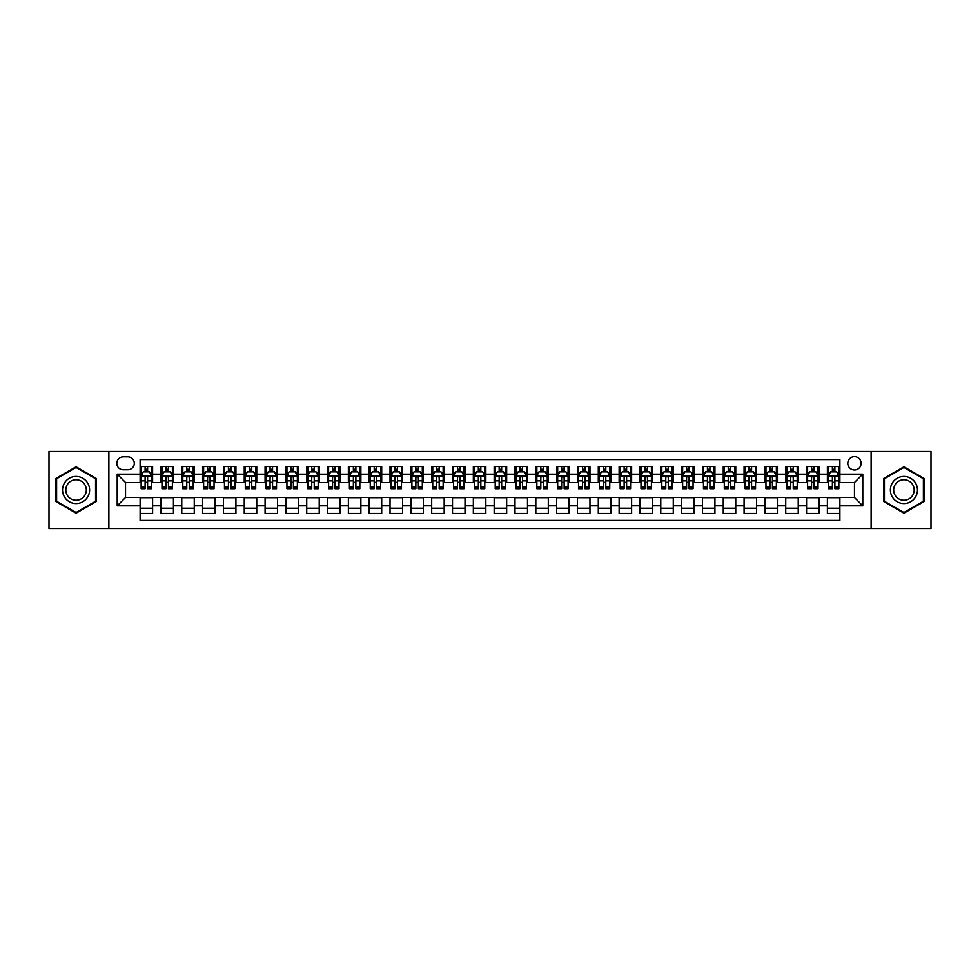 <?xml version="1.0" encoding="UTF-8"?>
<svg xmlns="http://www.w3.org/2000/svg" width="980" height="980" viewBox="0 0 980 980"><rect width="100%" height="100%" fill="white"/><g stroke="black" fill="none" stroke-linecap="round" stroke-linejoin="round"><path stroke-width="1.47" d="M854.462 456.68A6.664 6.664 0 0 0 847.798 463.344A6.664 6.664 0 0 0 854.462 470.008A6.664 6.664 0 0 0 861.126 463.344A6.664 6.664 0 0 0 854.462 456.68M871.122 528.526L931 528.526L931 451.474L871.122 451.474L871.122 528.526L108.878 528.526L108.878 451.474L49 451.474L49 528.526L108.878 528.526M839.885 466.566L827.389 466.566L827.389 474.173L819.06 474.173L819.06 482.503L827.389 482.503L827.389 474.173M819.06 474.173L819.06 466.566L806.564 466.566L806.564 474.173L798.235 474.173L798.235 482.503L806.564 482.503L806.564 474.173M798.235 474.173L798.235 466.566L785.74 466.566L785.74 474.173L777.41 474.173L777.41 482.503L785.74 482.503L785.74 474.173M777.41 474.173L777.41 466.566L764.914 466.566L764.914 474.173L756.585 474.173L756.585 482.503L764.914 482.503L764.914 474.173M756.585 474.173L756.585 466.566L744.077 466.566L744.077 474.173L735.747 474.173L735.747 482.503L744.077 482.503L744.077 474.173M735.747 474.173L735.747 466.566L723.252 466.566L723.252 474.173L714.922 474.173L714.922 482.503L723.252 482.503L723.252 474.173M714.922 474.173L714.922 466.566L702.427 466.566L702.427 474.173L694.097 474.173L694.097 482.503L702.427 482.503L702.427 474.173M694.097 474.173L694.097 466.566L681.602 466.566L681.602 474.173L673.272 474.173L673.272 482.503L681.602 482.503L681.602 474.173M673.272 474.173L673.272 466.566L660.777 466.566L660.777 474.173L652.447 474.173L652.447 482.503L660.777 482.503L660.777 474.173M652.447 474.173L652.447 466.566L639.952 466.566L639.952 474.173L631.622 474.173L631.622 482.503L639.952 482.503L639.952 474.173M631.622 474.173L631.622 466.566L619.127 466.566L619.127 474.173L610.797 474.173L610.797 482.503L619.127 482.503L619.127 474.173M610.797 474.173L610.797 466.566L598.302 466.566L598.302 474.173L589.972 474.173L589.972 482.503L598.302 482.503L598.302 474.173M589.972 474.173L589.972 466.566L577.465 466.566L577.465 474.173L569.135 474.173L569.135 482.503L577.465 482.503L577.465 474.173M569.135 474.173L569.135 466.566L556.64 466.566L556.64 474.173L548.31 474.173L548.31 482.503L556.64 482.503L556.64 474.173M548.31 474.173L548.31 466.566L535.815 466.566L535.815 474.173L527.485 474.173L527.485 482.503L535.815 482.503L535.815 474.173M527.485 474.173L527.485 466.566L514.99 466.566L514.99 474.173L506.66 474.173L506.66 482.503L514.99 482.503L514.99 474.173M506.66 474.173L506.66 466.566L494.165 466.566L494.165 474.173L485.835 474.173L485.835 482.503L494.165 482.503L494.165 474.173M485.835 474.173L485.835 466.566L473.34 466.566L473.34 474.173L465.01 474.173L465.01 482.503L473.34 482.503L473.34 474.173M465.01 474.173L465.01 466.566L452.515 466.566L452.515 474.173L444.185 474.173L444.185 482.503L452.515 482.503L452.515 474.173M444.185 474.173L444.185 466.566L431.69 466.566L431.69 474.173L423.36 474.173L423.36 482.503L431.69 482.503L431.69 474.173M423.36 474.173L423.36 466.566L410.865 466.566L410.865 474.173L402.535 474.173L402.535 482.503L410.865 482.503L410.865 474.173M402.535 474.173L402.535 466.566L390.028 466.566L390.028 474.173L381.698 474.173L381.698 482.503L390.028 482.503L390.028 474.173M381.698 474.173L381.698 466.566L369.203 466.566L369.203 474.173L360.873 474.173L360.873 482.503L369.203 482.503L369.203 474.173M360.873 474.173L360.873 466.566L348.378 466.566L348.378 474.173L340.048 474.173L340.048 482.503L348.378 482.503L348.378 474.173M340.048 474.173L340.048 466.566L327.553 466.566L327.553 474.173L319.223 474.173L319.223 482.503L327.553 482.503L327.553 474.173M319.223 474.173L319.223 466.566L306.728 466.566L306.728 474.173L298.398 474.173L298.398 482.503L306.728 482.503L306.728 474.173M298.398 474.173L298.398 466.566L285.903 466.566L285.903 474.173L277.573 474.173L277.573 482.503L285.903 482.503L285.903 474.173M277.573 474.173L277.573 466.566L265.078 466.566L265.078 474.173L256.748 474.173L256.748 482.503L265.078 482.503L265.078 474.173M256.748 474.173L256.748 466.566L244.253 466.566L244.253 474.173L235.923 474.173L235.923 482.503L244.253 482.503L244.253 474.173M235.923 474.173L235.923 466.566L223.416 466.566L223.416 474.173L215.086 474.173L215.086 482.503L223.416 482.503L223.416 474.173M215.086 474.173L215.086 466.566L202.591 466.566L202.591 474.173L194.261 474.173L194.261 482.503L202.591 482.503L202.591 474.173M194.261 474.173L194.261 466.566L181.766 466.566L181.766 474.173L173.436 474.173L173.436 482.503L181.766 482.503L181.766 474.173M173.436 474.173L173.436 466.566L160.941 466.566L160.941 482.503L152.611 482.503L152.611 466.566L140.115 466.566M140.115 513.434L152.611 513.434L152.611 497.497L160.941 497.497L160.941 513.434L173.436 513.434L173.436 497.497L181.766 497.497L181.766 505.827L173.436 505.827M181.766 505.827L181.766 513.434L194.261 513.434L194.261 497.497L202.591 497.497L202.591 505.827L194.261 505.827M202.591 505.827L202.591 513.434L215.086 513.434L215.086 497.497L223.416 497.497L223.416 505.827L215.086 505.827M223.416 505.827L223.416 513.434L235.923 513.434L235.923 497.497L244.253 497.497L244.253 505.827L235.923 505.827M244.253 505.827L244.253 513.434L256.748 513.434L256.748 497.497L265.078 497.497L265.078 505.827L256.748 505.827M265.078 505.827L265.078 513.434L277.573 513.434L277.573 497.497L285.903 497.497L285.903 505.827L277.573 505.827M285.903 505.827L285.903 513.434L298.398 513.434L298.398 497.497L306.728 497.497L306.728 505.827L298.398 505.827M306.728 505.827L306.728 513.434L319.223 513.434L319.223 497.497L327.553 497.497L327.553 505.827L319.223 505.827M327.553 505.827L327.553 513.434L340.048 513.434L340.048 497.497L348.378 497.497L348.378 505.827L340.048 505.827M348.378 505.827L348.378 513.434L360.873 513.434L360.873 497.497L369.203 497.497L369.203 505.827L360.873 505.827M369.203 505.827L369.203 513.434L381.698 513.434L381.698 497.497L390.028 497.497L390.028 505.827L381.698 505.827M390.028 505.827L390.028 513.434L402.535 513.434L402.535 497.497L410.865 497.497L410.865 505.827L402.535 505.827M410.865 505.827L410.865 513.434L423.36 513.434L423.36 497.497L431.69 497.497L431.69 505.827L423.36 505.827M431.69 505.827L431.69 513.434L444.185 513.434L444.185 497.497L452.515 497.497L452.515 505.827L444.185 505.827M452.515 505.827L452.515 513.434L465.01 513.434L465.01 497.497L473.34 497.497L473.34 505.827L465.01 505.827M473.34 505.827L473.34 513.434L485.835 513.434L485.835 497.497L494.165 497.497L494.165 505.827L485.835 505.827M494.165 505.827L494.165 513.434L506.66 513.434L506.66 497.497L514.99 497.497L514.99 505.827L506.66 505.827M514.99 505.827L514.99 513.434L527.485 513.434L527.485 497.497L535.815 497.497L535.815 505.827L527.485 505.827M535.815 505.827L535.815 513.434L548.31 513.434L548.31 497.497L556.64 497.497L556.64 505.827L548.31 505.827M556.64 505.827L556.64 513.434L569.135 513.434L569.135 497.497L577.465 497.497L577.465 505.827L569.135 505.827M577.465 505.827L577.465 513.434L589.972 513.434L589.972 497.497L598.302 497.497L598.302 505.827L589.972 505.827M598.302 505.827L598.302 513.434L610.797 513.434L610.797 497.497L619.127 497.497L619.127 505.827L610.797 505.827M619.127 505.827L619.127 513.434L631.622 513.434L631.622 497.497L639.952 497.497L639.952 505.827L631.622 505.827M639.952 505.827L639.952 513.434L652.447 513.434L652.447 497.497L660.777 497.497L660.777 505.827L652.447 505.827M660.777 505.827L660.777 513.434L673.272 513.434L673.272 497.497L681.602 497.497L681.602 505.827L673.272 505.827M681.602 505.827L681.602 513.434L694.097 513.434L694.097 497.497L702.427 497.497L702.427 505.827L694.097 505.827M702.427 505.827L702.427 513.434L714.922 513.434L714.922 497.497L723.252 497.497L723.252 505.827L714.922 505.827M723.252 505.827L723.252 513.434L735.747 513.434L735.747 497.497L744.077 497.497L744.077 505.827L735.747 505.827M744.077 505.827L744.077 513.434L756.585 513.434L756.585 497.497L764.914 497.497L764.914 505.827L756.585 505.827M764.914 505.827L764.914 513.434L777.41 513.434L777.41 497.497L785.74 497.497L785.74 505.827L777.41 505.827M785.74 505.827L785.74 513.434L798.235 513.434L798.235 497.497L806.564 497.497L806.564 505.827L798.235 505.827M806.564 505.827L806.564 513.434L819.06 513.434L819.06 497.497L827.389 497.497L827.389 505.827L819.06 505.827M123.247 469.8L127.829 469.8A6.456 6.456 0 0 0 134.285 463.344A6.456 6.456 0 0 0 127.829 456.888L123.247 456.888A6.456 6.456 0 0 0 116.792 463.344A6.456 6.456 0 0 0 123.247 469.8M871.122 451.474L108.878 451.474M839.885 474.173L839.885 459.596L140.115 459.596L140.115 482.503L125.538 482.503L125.538 497.497L140.115 497.497L140.115 520.404L839.885 520.404L839.885 497.497L854.462 497.497L854.462 482.503L839.885 482.503L839.885 474.173L862.792 474.173L862.792 505.827L839.885 505.827M140.115 505.827L117.208 505.827L117.208 474.173L140.115 474.173M827.389 505.827L827.389 513.434L839.885 513.434M140.115 471.772L141.157 471.772M145.114 471.772L147.613 471.772M151.569 471.772L152.611 471.772M140.115 482.295L141.157 482.295M145.114 482.295L147.613 482.295M151.569 482.295L152.611 482.295M140.115 497.705L152.611 497.705M140.115 508.228L152.611 508.228M160.941 482.295L161.982 482.295M165.939 482.295L168.438 482.295M172.394 482.295L173.436 482.295M160.941 471.772L161.982 471.772M165.939 471.772L168.438 471.772M172.394 471.772L173.436 471.772M160.941 497.705L173.436 497.705M160.941 508.228L173.436 508.228M181.766 497.705L194.261 497.705M181.766 508.228L194.261 508.228M181.766 471.772L182.807 471.772M186.764 471.772L189.263 471.772M193.219 471.772L194.261 471.772M181.766 482.295L182.807 482.295M186.764 482.295L189.263 482.295M193.219 482.295L194.261 482.295M202.591 497.705L215.086 497.705M202.591 508.228L215.086 508.228M202.591 471.772L203.632 471.772M207.589 471.772L210.088 471.772M214.044 471.772L215.086 471.772M202.591 482.295L203.632 482.295M207.589 482.295L210.088 482.295M214.044 482.295L215.086 482.295M223.416 497.705L235.923 497.705M223.416 508.228L235.923 508.228M223.416 471.772L224.457 471.772M228.426 471.772L230.925 471.772M234.882 471.772L235.923 471.772M223.416 482.295L224.457 482.295M228.426 482.295L230.925 482.295M234.882 482.295L235.923 482.295M244.253 497.705L256.748 497.705M244.253 508.228L256.748 508.228M244.253 471.772L245.294 471.772M249.251 471.772L251.75 471.772M255.707 471.772L256.748 471.772M244.253 482.295L245.294 482.295M249.251 482.295L251.75 482.295M255.707 482.295L256.748 482.295M265.078 497.705L277.573 497.705M265.078 508.228L277.573 508.228M265.078 471.772L266.119 471.772M270.076 471.772L272.575 471.772M276.532 471.772L277.573 471.772M265.078 482.295L266.119 482.295M270.076 482.295L272.575 482.295M276.532 482.295L277.573 482.295M285.903 497.705L298.398 497.705M285.903 508.228L298.398 508.228M285.903 471.772L286.944 471.772M290.901 471.772L293.4 471.772M297.357 471.772L298.398 471.772M285.903 482.295L286.944 482.295M290.901 482.295L293.4 482.295M297.357 482.295L298.398 482.295M306.728 497.705L319.223 497.705M306.728 508.228L319.223 508.228M306.728 471.772L307.769 471.772M311.726 471.772L314.225 471.772M318.182 471.772L319.223 471.772M306.728 482.295L307.769 482.295M311.726 482.295L314.225 482.295M318.182 482.295L319.223 482.295M327.553 497.705L340.048 497.705M327.553 508.228L340.048 508.228M327.553 471.772L328.594 471.772M332.551 471.772L335.05 471.772M339.007 471.772L340.048 471.772M327.553 482.295L328.594 482.295M332.551 482.295L335.05 482.295M339.007 482.295L340.048 482.295M348.378 497.705L360.873 497.705M348.378 508.228L360.873 508.228M348.378 471.772L349.419 471.772M353.376 471.772L355.875 471.772M359.832 471.772L360.873 471.772M348.378 482.295L349.419 482.295M353.376 482.295L355.875 482.295M359.832 482.295L360.873 482.295M369.203 497.705L381.698 497.705M369.203 508.228L381.698 508.228M369.203 471.772L370.244 471.772M374.201 471.772L376.7 471.772M380.657 471.772L381.698 471.772M369.203 482.295L370.244 482.295M374.201 482.295L376.7 482.295M380.657 482.295L381.698 482.295M390.028 497.705L402.535 497.705M390.028 508.228L402.535 508.228M390.028 471.772L391.069 471.772M395.026 471.772L397.525 471.772M401.482 471.772L402.535 471.772M390.028 482.295L391.069 482.295M395.026 482.295L397.525 482.295M401.482 482.295L402.535 482.295M410.865 497.705L423.36 497.705M410.865 508.228L423.36 508.228M410.865 471.772L411.906 471.772M415.863 471.772L418.362 471.772M422.319 471.772L423.36 471.772M410.865 482.295L411.906 482.295M415.863 482.295L418.362 482.295M422.319 482.295L423.36 482.295M431.69 497.705L444.185 497.705M431.69 508.228L444.185 508.228M431.69 471.772L432.731 471.772M436.688 471.772L439.187 471.772M443.144 471.772L444.185 471.772M431.69 482.295L432.731 482.295M436.688 482.295L439.187 482.295M443.144 482.295L444.185 482.295M452.515 497.705L465.01 497.705M452.515 508.228L465.01 508.228M452.515 471.772L453.556 471.772M457.513 471.772L460.012 471.772M463.969 471.772L465.01 471.772M452.515 482.295L453.556 482.295M457.513 482.295L460.012 482.295M463.969 482.295L465.01 482.295M473.34 497.705L485.835 497.705M473.34 508.228L485.835 508.228M473.34 471.772L474.381 471.772M478.338 471.772L480.837 471.772M484.794 471.772L485.835 471.772M473.34 482.295L474.381 482.295M478.338 482.295L480.837 482.295M484.794 482.295L485.835 482.295M494.165 497.705L506.66 497.705M494.165 508.228L506.66 508.228M494.165 471.772L495.206 471.772M499.163 471.772L501.662 471.772M505.619 471.772L506.66 471.772M494.165 482.295L495.206 482.295M499.163 482.295L501.662 482.295M505.619 482.295L506.66 482.295M514.99 497.705L527.485 497.705M514.99 508.228L527.485 508.228M514.99 471.772L516.031 471.772M519.988 471.772L522.487 471.772M526.444 471.772L527.485 471.772M514.99 482.295L516.031 482.295M519.988 482.295L522.487 482.295M526.444 482.295L527.485 482.295M535.815 497.705L548.31 497.705M535.815 508.228L548.31 508.228M535.815 471.772L536.856 471.772M540.813 471.772L543.312 471.772M547.269 471.772L548.31 471.772M535.815 482.295L536.856 482.295M540.813 482.295L543.312 482.295M547.269 482.295L548.31 482.295M556.64 497.705L569.135 497.705M556.64 508.228L569.135 508.228M556.64 471.772L557.681 471.772M561.638 471.772L564.137 471.772M568.094 471.772L569.135 471.772M556.64 482.295L557.681 482.295M561.638 482.295L564.137 482.295M568.094 482.295L569.135 482.295M577.465 497.705L589.972 497.705M577.465 508.228L589.972 508.228M577.465 471.772L578.519 471.772M582.475 471.772L584.974 471.772M588.931 471.772L589.972 471.772M577.465 482.295L578.519 482.295M582.475 482.295L584.974 482.295M588.931 482.295L589.972 482.295M598.302 497.705L610.797 497.705M598.302 508.228L610.797 508.228M598.302 471.772L599.344 471.772M603.3 471.772L605.799 471.772M609.756 471.772L610.797 471.772M598.302 482.295L599.344 482.295M603.3 482.295L605.799 482.295M609.756 482.295L610.797 482.295M619.127 497.705L631.622 497.705M619.127 508.228L631.622 508.228M619.127 471.772L620.168 471.772M624.125 471.772L626.624 471.772M630.581 471.772L631.622 471.772M619.127 482.295L620.168 482.295M624.125 482.295L626.624 482.295M630.581 482.295L631.622 482.295M639.952 497.705L652.447 497.705M639.952 508.228L652.447 508.228M639.952 471.772L640.994 471.772M644.95 471.772L647.449 471.772M651.406 471.772L652.447 471.772M639.952 482.295L640.994 482.295M644.95 482.295L647.449 482.295M651.406 482.295L652.447 482.295M660.777 497.705L673.272 497.705M660.777 508.228L673.272 508.228M660.777 471.772L661.819 471.772M665.775 471.772L668.274 471.772M672.231 471.772L673.272 471.772M660.777 482.295L661.819 482.295M665.775 482.295L668.274 482.295M672.231 482.295L673.272 482.295M681.602 497.705L694.097 497.705M681.602 508.228L694.097 508.228M681.602 471.772L682.644 471.772M686.6 471.772L689.099 471.772M693.056 471.772L694.097 471.772M681.602 482.295L682.644 482.295M686.6 482.295L689.099 482.295M693.056 482.295L694.097 482.295M702.427 497.705L714.922 497.705M702.427 508.228L714.922 508.228M702.427 471.772L703.469 471.772M707.425 471.772L709.924 471.772M713.881 471.772L714.922 471.772M702.427 482.295L703.469 482.295M707.425 482.295L709.924 482.295M713.881 482.295L714.922 482.295M723.252 497.705L735.747 497.705M723.252 508.228L735.747 508.228M723.252 471.772L724.293 471.772M728.25 471.772L730.749 471.772M734.706 471.772L735.747 471.772M723.252 482.295L724.293 482.295M728.25 482.295L730.749 482.295M734.706 482.295L735.747 482.295M744.077 497.705L756.585 497.705M744.077 508.228L756.585 508.228M744.077 471.772L745.119 471.772M749.075 471.772L751.574 471.772M755.543 471.772L756.585 471.772M744.077 482.295L745.119 482.295M749.075 482.295L751.574 482.295M755.543 482.295L756.585 482.295M764.914 497.705L777.41 497.705M764.914 508.228L777.41 508.228M764.914 471.772L765.956 471.772M769.913 471.772L772.412 471.772M776.368 471.772L777.41 471.772M764.914 482.295L765.956 482.295M769.913 482.295L772.412 482.295M776.368 482.295L777.41 482.295M785.74 497.705L798.235 497.705M785.74 508.228L798.235 508.228M785.74 471.772L786.781 471.772M790.738 471.772L793.236 471.772M797.193 471.772L798.235 471.772M785.74 482.295L786.781 482.295M790.738 482.295L793.236 482.295M797.193 482.295L798.235 482.295M806.564 497.705L819.06 497.705M806.564 508.228L819.06 508.228M806.564 471.772L807.606 471.772M811.563 471.772L814.062 471.772M818.018 471.772L819.06 471.772M806.564 482.295L807.606 482.295M811.563 482.295L814.062 482.295M818.018 482.295L819.06 482.295M827.389 497.705L839.885 497.705M827.389 508.228L839.885 508.228M827.389 471.772L828.431 471.772M832.388 471.772L834.887 471.772M838.843 471.772L839.885 471.772M827.389 482.295L828.431 482.295M832.388 482.295L834.887 482.295M838.843 482.295L839.885 482.295M125.538 482.503L117.208 474.173M125.538 497.497L117.208 505.827M862.792 474.173L854.462 482.503M862.792 505.827L854.462 497.497M76.073 513.202L96.175 501.601L96.175 478.399L76.073 466.799L55.983 478.399L55.983 501.601L76.073 513.202M924.018 478.399L903.928 466.799L883.825 478.399L883.825 501.601L903.928 513.202L924.018 501.601L924.018 478.399M147.613 469.273L145.114 469.273M151.569 487.048L147.613 487.048L147.613 488.751L151.569 488.751L151.569 476.047L149.487 471.882L143.239 471.882L141.157 476.047L141.157 488.751L145.114 488.751L145.114 487.048L141.157 487.048M141.157 476.047L141.157 466.566M151.569 476.047L151.569 466.566M145.114 471.882L145.114 466.566M147.613 466.566L147.613 471.882M147.613 487.048L147.613 477.603C146.78 475.998 145.947 475.998 145.114 477.603L145.114 487.048M76.073 476.464A13.536 13.536 0 0 0 62.536 490A13.536 13.536 0 0 0 76.073 503.536A13.536 13.536 0 0 0 89.609 490A13.536 13.536 0 0 0 76.073 476.464M76.073 479.747A10.253 10.253 0 0 0 65.819 490A10.253 10.253 0 0 0 76.073 500.253A10.253 10.253 0 0 0 86.326 490A10.253 10.253 0 0 0 76.073 479.747M95.55 501.246L76.073 512.491L56.607 501.246L56.607 478.755L76.073 467.509L95.55 478.755L95.55 501.246M892.204 483.226A13.536 13.536 0 0 0 897.153 501.723A13.536 13.536 0 0 0 915.651 496.774A13.536 13.536 0 0 0 910.69 478.277A13.536 13.536 0 0 0 892.204 483.226M895.046 484.88A10.253 10.253 0 0 0 898.807 498.881A10.253 10.253 0 0 0 912.797 495.121A10.253 10.253 0 0 0 909.048 481.119A10.253 10.253 0 0 0 895.046 484.88M923.393 478.755L923.393 501.246L903.928 512.491L884.45 501.246L884.45 478.755L903.928 467.509L923.393 478.755M168.438 469.273L165.939 469.273M172.394 487.048L168.438 487.048L168.438 488.751L172.394 488.751L172.394 476.047L170.312 471.882L164.064 471.882L161.982 476.047L161.982 488.751L165.939 488.751L165.939 487.048L161.982 487.048M161.982 476.047L161.982 466.566M172.394 476.047L172.394 466.566M165.939 471.882L165.939 466.566M168.438 466.566L168.438 471.882M168.438 487.048L168.438 477.603C167.605 475.998 166.772 475.998 165.939 477.603L165.939 487.048M189.263 469.273L186.764 469.273M193.219 487.048L189.263 487.048L189.263 488.751L193.219 488.751L193.219 476.047L191.137 471.882L184.889 471.882L182.807 476.047L182.807 488.751L186.764 488.751L186.764 487.048L182.807 487.048M182.807 476.047L182.807 466.566M193.219 476.047L193.219 466.566M186.764 471.882L186.764 466.566M189.263 466.566L189.263 471.882M189.263 487.048L189.263 477.603C188.43 475.998 187.596 475.998 186.764 477.603L186.764 487.048M210.088 469.273L207.589 469.273M214.044 487.048L210.088 487.048L210.088 488.751L214.044 488.751L214.044 476.047L211.962 471.882L205.714 471.882L203.632 476.047L203.632 488.751L207.589 488.751L207.589 487.048L203.632 487.048M203.632 476.047L203.632 466.566M214.044 476.047L214.044 466.566M207.589 471.882L207.589 466.566M210.088 466.566L210.088 471.882M210.088 487.048L210.088 477.603C209.267 475.998 208.422 475.998 207.589 477.603L207.589 487.048M230.925 469.273L228.426 469.273M234.882 487.048L230.925 487.048L230.925 488.751L234.882 488.751L234.882 476.047L232.799 471.882L226.552 471.882L224.457 476.047L224.457 488.751L228.426 488.751L228.426 487.048L224.457 487.048M224.457 476.047L224.457 466.566M234.882 476.047L234.882 466.566M228.426 471.882L228.426 466.566M230.925 466.566L230.925 471.882M230.925 487.048L230.925 477.603C230.092 475.998 229.259 475.998 228.426 477.603L228.426 487.048M251.75 469.273L249.251 469.273M255.707 487.048L251.75 487.048L251.75 488.751L255.707 488.751L255.707 476.047L253.624 471.882L247.377 471.882L245.294 476.047L245.294 488.751L249.251 488.751L249.251 487.048L245.294 487.048M245.294 476.047L245.294 466.566M255.707 476.047L255.707 466.566M249.251 471.882L249.251 466.566M251.75 466.566L251.75 471.882M251.75 487.048L251.75 477.603C250.917 475.998 250.084 475.998 249.251 477.603L249.251 487.048M272.575 469.273L270.076 469.273M276.532 487.048L272.575 487.048L272.575 488.751L276.532 488.751L276.532 476.047L274.449 471.882L268.202 471.882L266.119 476.047L266.119 488.751L270.076 488.751L270.076 487.048L266.119 487.048M266.119 476.047L266.119 466.566M276.532 476.047L276.532 466.566M270.076 471.882L270.076 466.566M272.575 466.566L272.575 471.882M272.575 487.048L272.575 477.603C271.742 475.998 270.909 475.998 270.076 477.603L270.076 487.048M293.4 469.273L290.901 469.273M297.357 487.048L293.4 487.048L293.4 488.751L297.357 488.751L297.357 476.047L295.274 471.882L289.026 471.882L286.944 476.047L286.944 488.751L290.901 488.751L290.901 487.048L286.944 487.048M286.944 476.047L286.944 466.566M297.357 476.047L297.357 466.566M290.901 471.882L290.901 466.566M293.4 466.566L293.4 471.882M293.4 487.048L293.4 477.603C292.567 475.998 291.734 475.998 290.901 477.603L290.901 487.048M314.225 469.273L311.726 469.273M318.182 487.048L314.225 487.048L314.225 488.751L318.182 488.751L318.182 476.047L316.099 471.882L309.852 471.882L307.769 476.047L307.769 488.751L311.726 488.751L311.726 487.048L307.769 487.048M307.769 476.047L307.769 466.566M318.182 476.047L318.182 466.566M311.726 471.882L311.726 466.566M314.225 466.566L314.225 471.882M314.225 487.048L314.225 477.603C313.392 475.998 312.559 475.998 311.726 477.603L311.726 487.048M335.05 469.273L332.551 469.273M339.007 487.048L335.05 487.048L335.05 488.751L339.007 488.751L339.007 476.047L336.924 471.882L330.677 471.882L328.594 476.047L328.594 488.751L332.551 488.751L332.551 487.048L328.594 487.048M328.594 476.047L328.594 466.566M339.007 476.047L339.007 466.566M332.551 471.882L332.551 466.566M335.05 466.566L335.05 471.882M335.05 487.048L335.05 477.603C334.217 475.998 333.384 475.998 332.551 477.603L332.551 487.048M355.875 469.273L353.376 469.273M359.832 487.048L355.875 487.048L355.875 488.751L359.832 488.751L359.832 476.047L357.749 471.882L351.502 471.882L349.419 476.047L349.419 488.751L353.376 488.751L353.376 487.048L349.419 487.048M349.419 476.047L349.419 466.566M359.832 476.047L359.832 466.566M353.376 471.882L353.376 466.566M355.875 466.566L355.875 471.882M355.875 487.048L355.875 477.603C355.042 475.998 354.209 475.998 353.376 477.603L353.376 487.048M376.7 469.273L374.201 469.273M380.657 487.048L376.7 487.048L376.7 488.751L380.657 488.751L380.657 476.047L378.574 471.882L372.327 471.882L370.244 476.047L370.244 488.751L374.201 488.751L374.201 487.048L370.244 487.048M370.244 476.047L370.244 466.566M380.657 476.047L380.657 466.566M374.201 471.882L374.201 466.566M376.7 466.566L376.7 471.882M376.7 487.048L376.7 477.603C375.867 475.998 375.034 475.998 374.201 477.603L374.201 487.048M397.525 469.273L395.026 469.273M401.482 487.048L397.525 487.048L397.525 488.751L401.482 488.751L401.482 476.047L399.399 471.882L393.151 471.882L391.069 476.047L391.069 488.751L395.026 488.751L395.026 487.048L391.069 487.048M391.069 476.047L391.069 466.566M401.482 476.047L401.482 466.566M395.026 471.882L395.026 466.566M397.525 466.566L397.525 471.882M397.525 487.048L397.525 477.603C396.704 475.998 395.871 475.998 395.026 477.603L395.026 487.048M418.362 469.273L415.863 469.273M422.319 487.048L418.362 487.048L418.362 488.751L422.319 488.751L422.319 476.047L420.236 471.882L413.989 471.882L411.906 476.047L411.906 488.751L415.863 488.751L415.863 487.048L411.906 487.048M411.906 476.047L411.906 466.566M422.319 476.047L422.319 466.566M415.863 471.882L415.863 466.566M418.362 466.566L418.362 471.882M418.362 487.048L418.362 477.603C417.529 475.998 416.696 475.998 415.863 477.603L415.863 487.048M439.187 469.273L436.688 469.273M443.144 487.048L439.187 487.048L439.187 488.751L443.144 488.751L443.144 476.047L441.061 471.882L434.814 471.882L432.731 476.047L432.731 488.751L436.688 488.751L436.688 487.048L432.731 487.048M432.731 476.047L432.731 466.566M443.144 476.047L443.144 466.566M436.688 471.882L436.688 466.566M439.187 466.566L439.187 471.882M439.187 487.048L439.187 477.603C438.354 475.998 437.521 475.998 436.688 477.603L436.688 487.048M460.012 469.273L457.513 469.273M463.969 487.048L460.012 487.048L460.012 488.751L463.969 488.751L463.969 476.047L461.886 471.882L455.639 471.882L453.556 476.047L453.556 488.751L457.513 488.751L457.513 487.048L453.556 487.048M453.556 476.047L453.556 466.566M463.969 476.047L463.969 466.566M457.513 471.882L457.513 466.566M460.012 466.566L460.012 471.882M460.012 487.048L460.012 477.603C459.179 475.998 458.346 475.998 457.513 477.603L457.513 487.048M480.837 469.273L478.338 469.273M484.794 487.048L480.837 487.048L480.837 488.751L484.794 488.751L484.794 476.047L482.711 471.882L476.464 471.882L474.381 476.047L474.381 488.751L478.338 488.751L478.338 487.048L474.381 487.048M474.381 476.047L474.381 466.566M484.794 476.047L484.794 466.566M478.338 471.882L478.338 466.566M480.837 466.566L480.837 471.882M480.837 487.048L480.837 477.603C480.004 475.998 479.171 475.998 478.338 477.603L478.338 487.048M501.662 469.273L499.163 469.273M505.619 487.048L501.662 487.048L501.662 488.751L505.619 488.751L505.619 476.047L503.536 471.882L497.289 471.882L495.206 476.047L495.206 488.751L499.163 488.751L499.163 487.048L495.206 487.048M495.206 476.047L495.206 466.566M505.619 476.047L505.619 466.566M499.163 471.882L499.163 466.566M501.662 466.566L501.662 471.882M501.662 487.048L501.662 477.603C500.829 475.998 499.996 475.998 499.163 477.603L499.163 487.048M522.487 469.273L519.988 469.273M526.444 487.048L522.487 487.048L522.487 488.751L526.444 488.751L526.444 476.047L524.361 471.882L518.114 471.882L516.031 476.047L516.031 488.751L519.988 488.751L519.988 487.048L516.031 487.048M516.031 476.047L516.031 466.566M526.444 476.047L526.444 466.566M519.988 471.882L519.988 466.566M522.487 466.566L522.487 471.882M522.487 487.048L522.487 477.603C521.654 475.998 520.821 475.998 519.988 477.603L519.988 487.048M543.312 469.273L540.813 469.273M547.269 487.048L543.312 487.048L543.312 488.751L547.269 488.751L547.269 476.047L545.186 471.882L538.939 471.882L536.856 476.047L536.856 488.751L540.813 488.751L540.813 487.048L536.856 487.048M536.856 476.047L536.856 466.566M547.269 476.047L547.269 466.566M540.813 471.882L540.813 466.566M543.312 466.566L543.312 471.882M543.312 487.048L543.312 477.603C542.479 475.998 541.646 475.998 540.813 477.603L540.813 487.048M564.137 469.273L561.638 469.273M568.094 487.048L564.137 487.048L564.137 488.751L568.094 488.751L568.094 476.047L566.011 471.882L559.764 471.882L557.681 476.047L557.681 488.751L561.638 488.751L561.638 487.048L557.681 487.048M557.681 476.047L557.681 466.566M568.094 476.047L568.094 466.566M561.638 471.882L561.638 466.566M564.137 466.566L564.137 471.882M564.137 487.048L564.137 477.603C563.316 475.998 562.483 475.998 561.638 477.603L561.638 487.048M584.974 469.273L582.475 469.273M588.931 487.048L584.974 487.048L584.974 488.751L588.931 488.751L588.931 476.047L586.849 471.882L580.601 471.882L578.519 476.047L578.519 488.751L582.475 488.751L582.475 487.048L578.519 487.048M578.519 476.047L578.519 466.566M588.931 476.047L588.931 466.566M582.475 471.882L582.475 466.566M584.974 466.566L584.974 471.882M584.974 487.048L584.974 477.603C584.141 475.998 583.308 475.998 582.475 477.603L582.475 487.048M605.799 469.273L603.3 469.273M609.756 487.048L605.799 487.048L605.799 488.751L609.756 488.751L609.756 476.047L607.674 471.882L601.426 471.882L599.344 476.047L599.344 488.751L603.3 488.751L603.3 487.048L599.344 487.048M599.344 476.047L599.344 466.566M609.756 476.047L609.756 466.566M603.3 471.882L603.3 466.566M605.799 466.566L605.799 471.882M605.799 487.048L605.799 477.603C604.966 475.998 604.133 475.998 603.3 477.603L603.3 487.048M626.624 469.273L624.125 469.273M630.581 487.048L626.624 487.048L626.624 488.751L630.581 488.751L630.581 476.047L628.499 471.882L622.251 471.882L620.168 476.047L620.168 488.751L624.125 488.751L624.125 487.048L620.168 487.048M620.168 476.047L620.168 466.566M630.581 476.047L630.581 466.566M624.125 471.882L624.125 466.566M626.624 466.566L626.624 471.882M626.624 487.048L626.624 477.603C625.791 475.998 624.958 475.998 624.125 477.603L624.125 487.048M647.449 469.273L644.95 469.273M651.406 487.048L647.449 487.048L647.449 488.751L651.406 488.751L651.406 476.047L649.323 471.882L643.076 471.882L640.994 476.047L640.994 488.751L644.95 488.751L644.95 487.048L640.994 487.048M640.994 476.047L640.994 466.566M651.406 476.047L651.406 466.566M644.95 471.882L644.95 466.566M647.449 466.566L647.449 471.882M647.449 487.048L647.449 477.603C646.616 475.998 645.783 475.998 644.95 477.603L644.95 487.048M668.274 469.273L665.775 469.273M672.231 487.048L668.274 487.048L668.274 488.751L672.231 488.751L672.231 476.047L670.149 471.882L663.901 471.882L661.819 476.047L661.819 488.751L665.775 488.751L665.775 487.048L661.819 487.048M661.819 476.047L661.819 466.566M672.231 476.047L672.231 466.566M665.775 471.882L665.775 466.566M668.274 466.566L668.274 471.882M668.274 487.048L668.274 477.603C667.441 475.998 666.608 475.998 665.775 477.603L665.775 487.048M689.099 469.273L686.6 469.273M693.056 487.048L689.099 487.048L689.099 488.751L693.056 488.751L693.056 476.047L690.973 471.882L684.726 471.882L682.644 476.047L682.644 488.751L686.6 488.751L686.6 487.048L682.644 487.048M682.644 476.047L682.644 466.566M693.056 476.047L693.056 466.566M686.6 471.882L686.6 466.566M689.099 466.566L689.099 471.882M689.099 487.048L689.099 477.603C688.266 475.998 687.433 475.998 686.6 477.603L686.6 487.048M709.924 469.273L707.425 469.273M713.881 487.048L709.924 487.048L709.924 488.751L713.881 488.751L713.881 476.047L711.798 471.882L705.551 471.882L703.469 476.047L703.469 488.751L707.425 488.751L707.425 487.048L703.469 487.048M703.469 476.047L703.469 466.566M713.881 476.047L713.881 466.566M707.425 471.882L707.425 466.566M709.924 466.566L709.924 471.882M709.924 487.048L709.924 477.603C709.091 475.998 708.258 475.998 707.425 477.603L707.425 487.048M730.749 469.273L728.25 469.273M734.706 487.048L730.749 487.048L730.749 488.751L734.706 488.751L734.706 476.047L732.624 471.882L726.376 471.882L724.293 476.047L724.293 488.751L728.25 488.751L728.25 487.048L724.293 487.048M724.293 476.047L724.293 466.566M734.706 476.047L734.706 466.566M728.25 471.882L728.25 466.566M730.749 466.566L730.749 471.882M730.749 487.048L730.749 477.603C729.916 475.998 729.083 475.998 728.25 477.603L728.25 487.048M751.574 469.273L749.075 469.273M755.543 487.048L751.574 487.048L751.574 488.751L755.543 488.751L755.543 476.047L753.448 471.882L747.201 471.882L745.119 476.047L745.119 488.751L749.075 488.751L749.075 487.048L745.119 487.048M745.119 476.047L745.119 466.566M755.543 476.047L755.543 466.566M749.075 471.882L749.075 466.566M751.574 466.566L751.574 471.882M751.574 487.048L751.574 477.603C750.754 475.998 749.92 475.998 749.075 477.603L749.075 487.048M772.412 469.273L769.913 469.273M776.368 487.048L772.412 487.048L772.412 488.751L776.368 488.751L776.368 476.047L774.286 471.882L768.038 471.882L765.956 476.047L765.956 488.751L769.913 488.751L769.913 487.048L765.956 487.048M765.956 476.047L765.956 466.566M776.368 476.047L776.368 466.566M769.913 471.882L769.913 466.566M772.412 466.566L772.412 471.882M772.412 487.048L772.412 477.603C771.579 475.998 770.745 475.998 769.913 477.603L769.913 487.048M793.236 469.273L790.738 469.273M797.193 487.048L793.236 487.048L793.236 488.751L797.193 488.751L797.193 476.047L795.111 471.882L788.863 471.882L786.781 476.047L786.781 488.751L790.738 488.751L790.738 487.048L786.781 487.048M786.781 476.047L786.781 466.566M797.193 476.047L797.193 466.566M790.738 471.882L790.738 466.566M793.236 466.566L793.236 471.882M793.236 487.048L793.236 477.603C792.404 475.998 791.571 475.998 790.738 477.603L790.738 487.048M814.062 469.273L811.563 469.273M818.018 487.048L814.062 487.048L814.062 488.751L818.018 488.751L818.018 476.047L815.936 471.882L809.688 471.882L807.606 476.047L807.606 488.751L811.563 488.751L811.563 487.048L807.606 487.048M807.606 476.047L807.606 466.566M818.018 476.047L818.018 466.566M811.563 471.882L811.563 466.566M814.062 466.566L814.062 471.882M814.062 487.048L814.062 477.603C813.229 475.998 812.395 475.998 811.563 477.603L811.563 487.048M834.887 469.273L832.388 469.273M838.843 487.048L834.887 487.048L834.887 488.751L838.843 488.751L838.843 476.047L836.761 471.882L830.513 471.882L828.431 476.047L828.431 488.751L832.388 488.751L832.388 487.048L828.431 487.048M828.431 476.047L828.431 466.566M838.843 476.047L838.843 466.566M832.388 471.882L832.388 466.566M834.887 466.566L834.887 471.882M834.887 487.048L834.887 477.603C834.054 475.998 833.221 475.998 832.388 477.603L832.388 487.048M160.941 505.827L152.611 505.827M160.941 474.173L152.611 474.173M151.52 475.937L141.206 475.937M141.157 473.022L142.663 473.022M150.062 473.022L151.569 473.022M145.114 480.874L141.157 480.874M151.569 480.874L147.613 480.874M147.613 470.608L145.114 470.608M172.345 475.937L162.031 475.937M161.982 473.022L163.489 473.022M170.888 473.022L172.394 473.022M165.939 480.874L161.982 480.874M172.394 480.874L168.438 480.874M168.438 470.608L165.939 470.608M193.17 475.937L182.868 475.937M182.807 473.022L184.314 473.022M191.713 473.022L193.219 473.022M186.764 480.874L182.807 480.874M193.219 480.874L189.263 480.874M189.263 470.608L186.764 470.608M213.995 475.937L203.693 475.937M203.632 473.022L205.151 473.022M212.538 473.022L214.044 473.022M207.589 480.874L203.632 480.874M214.044 480.874L210.088 480.874M210.088 470.608L207.589 470.608M234.82 475.937L224.518 475.937M224.457 473.022L225.976 473.022M233.363 473.022L234.882 473.022M228.426 480.874L224.457 480.874M234.882 480.874L230.925 480.874M230.925 470.608L228.426 470.608M255.645 475.937L245.343 475.937M245.294 473.022L246.801 473.022M254.188 473.022L255.707 473.022M249.251 480.874L245.294 480.874M255.707 480.874L251.75 480.874M251.75 470.608L249.251 470.608M276.483 475.937L266.168 475.937M266.119 473.022L267.626 473.022M275.025 473.022L276.532 473.022M270.076 480.874L266.119 480.874M276.532 480.874L272.575 480.874M272.575 470.608L270.076 470.608M297.308 475.937L286.993 475.937M286.944 473.022L288.451 473.022M295.85 473.022L297.357 473.022M290.901 480.874L286.944 480.874M297.357 480.874L293.4 480.874M293.4 470.608L290.901 470.608M318.132 475.937L307.818 475.937M307.769 473.022L309.276 473.022M316.675 473.022L318.182 473.022M311.726 480.874L307.769 480.874M318.182 480.874L314.225 480.874M314.225 470.608L311.726 470.608M338.958 475.937L328.643 475.937M328.594 473.022L330.101 473.022M337.5 473.022L339.007 473.022M332.551 480.874L328.594 480.874M339.007 480.874L335.05 480.874M335.05 470.608L332.551 470.608M359.783 475.937L349.468 475.937M349.419 473.022L350.926 473.022M358.325 473.022L359.832 473.022M353.376 480.874L349.419 480.874M359.832 480.874L355.875 480.874M355.875 470.608L353.376 470.608M380.608 475.937L370.305 475.937M370.244 473.022L371.763 473.022M379.15 473.022L380.657 473.022M374.201 480.874L370.244 480.874M380.657 480.874L376.7 480.874M376.7 470.608L374.201 470.608M401.433 475.937L391.13 475.937M391.069 473.022L392.588 473.022M399.975 473.022L401.482 473.022M395.026 480.874L391.069 480.874M401.482 480.874L397.525 480.874M397.525 470.608L395.026 470.608M422.257 475.937L411.955 475.937M411.906 473.022L413.413 473.022M420.8 473.022L422.319 473.022M415.863 480.874L411.906 480.874M422.319 480.874L418.362 480.874M418.362 470.608L415.863 470.608M443.083 475.937L432.78 475.937M432.731 473.022L434.238 473.022M441.625 473.022L443.144 473.022M436.688 480.874L432.731 480.874M443.144 480.874L439.187 480.874M439.187 470.608L436.688 470.608M463.92 475.937L453.605 475.937M453.556 473.022L455.063 473.022M462.462 473.022L463.969 473.022M457.513 480.874L453.556 480.874M463.969 480.874L460.012 480.874M460.012 470.608L457.513 470.608M484.745 475.937L474.43 475.937M474.381 473.022L475.888 473.022M483.287 473.022L484.794 473.022M478.338 480.874L474.381 480.874M484.794 480.874L480.837 480.874M480.837 470.608L478.338 470.608M505.57 475.937L495.255 475.937M495.206 473.022L496.713 473.022M504.112 473.022L505.619 473.022M499.163 480.874L495.206 480.874M505.619 480.874L501.662 480.874M501.662 470.608L499.163 470.608M526.395 475.937L516.08 475.937M516.031 473.022L517.538 473.022M524.937 473.022L526.444 473.022M519.988 480.874L516.031 480.874M526.444 480.874L522.487 480.874M522.487 470.608L519.988 470.608M547.22 475.937L536.918 475.937M536.856 473.022L538.375 473.022M545.762 473.022L547.269 473.022M540.813 480.874L536.856 480.874M547.269 480.874L543.312 480.874M543.312 470.608L540.813 470.608M568.045 475.937L557.743 475.937M557.681 473.022L559.2 473.022M566.587 473.022L568.094 473.022M561.638 480.874L557.681 480.874M568.094 480.874L564.137 480.874M564.137 470.608L561.638 470.608M588.87 475.937L578.568 475.937M578.519 473.022L580.025 473.022M587.412 473.022L588.931 473.022M582.475 480.874L578.519 480.874M588.931 480.874L584.974 480.874M584.974 470.608L582.475 470.608M609.695 475.937L599.393 475.937M599.344 473.022L600.85 473.022M608.237 473.022L609.756 473.022M603.3 480.874L599.344 480.874M609.756 480.874L605.799 480.874M605.799 470.608L603.3 470.608M630.532 475.937L620.218 475.937M620.168 473.022L621.675 473.022M629.074 473.022L630.581 473.022M624.125 480.874L620.168 480.874M630.581 480.874L626.624 480.874M626.624 470.608L624.125 470.608M651.357 475.937L641.043 475.937M640.994 473.022L642.5 473.022M649.899 473.022L651.406 473.022M644.95 480.874L640.994 480.874M651.406 480.874L647.449 480.874M647.449 470.608L644.95 470.608M672.182 475.937L661.867 475.937M661.819 473.022L663.325 473.022M670.724 473.022L672.231 473.022M665.775 480.874L661.819 480.874M672.231 480.874L668.274 480.874M668.274 470.608L665.775 470.608M693.007 475.937L682.692 475.937M682.644 473.022L684.15 473.022M691.549 473.022L693.056 473.022M686.6 480.874L682.644 480.874M693.056 480.874L689.099 480.874M689.099 470.608L686.6 470.608M713.832 475.937L703.518 475.937M703.469 473.022L704.975 473.022M712.374 473.022L713.881 473.022M707.425 480.874L703.469 480.874M713.881 480.874L709.924 480.874M709.924 470.608L707.425 470.608M734.657 475.937L724.355 475.937M724.293 473.022L725.812 473.022M733.199 473.022L734.706 473.022M728.25 480.874L724.293 480.874M734.706 480.874L730.749 480.874M730.749 470.608L728.25 470.608M755.482 475.937L745.18 475.937M745.119 473.022L746.638 473.022M754.024 473.022L755.543 473.022M749.075 480.874L745.119 480.874M755.543 480.874L751.574 480.874M751.574 470.608L749.075 470.608M776.307 475.937L766.005 475.937M765.956 473.022L767.463 473.022M774.849 473.022L776.368 473.022M769.913 480.874L765.956 480.874M776.368 480.874L772.412 480.874M772.412 470.608L769.913 470.608M797.132 475.937L786.83 475.937M786.781 473.022L788.288 473.022M795.687 473.022L797.193 473.022M790.738 480.874L786.781 480.874M797.193 480.874L793.236 480.874M793.236 470.608L790.738 470.608M817.969 475.937L807.655 475.937M807.606 473.022L809.113 473.022M816.512 473.022L818.018 473.022M811.563 480.874L807.606 480.874M818.018 480.874L814.062 480.874M814.062 470.608L811.563 470.608M838.794 475.937L828.48 475.937M828.431 473.022L829.938 473.022M837.337 473.022L838.843 473.022M832.388 480.874L828.431 480.874M838.843 480.874L834.887 480.874M834.887 470.608L832.388 470.608"/></g></svg>
